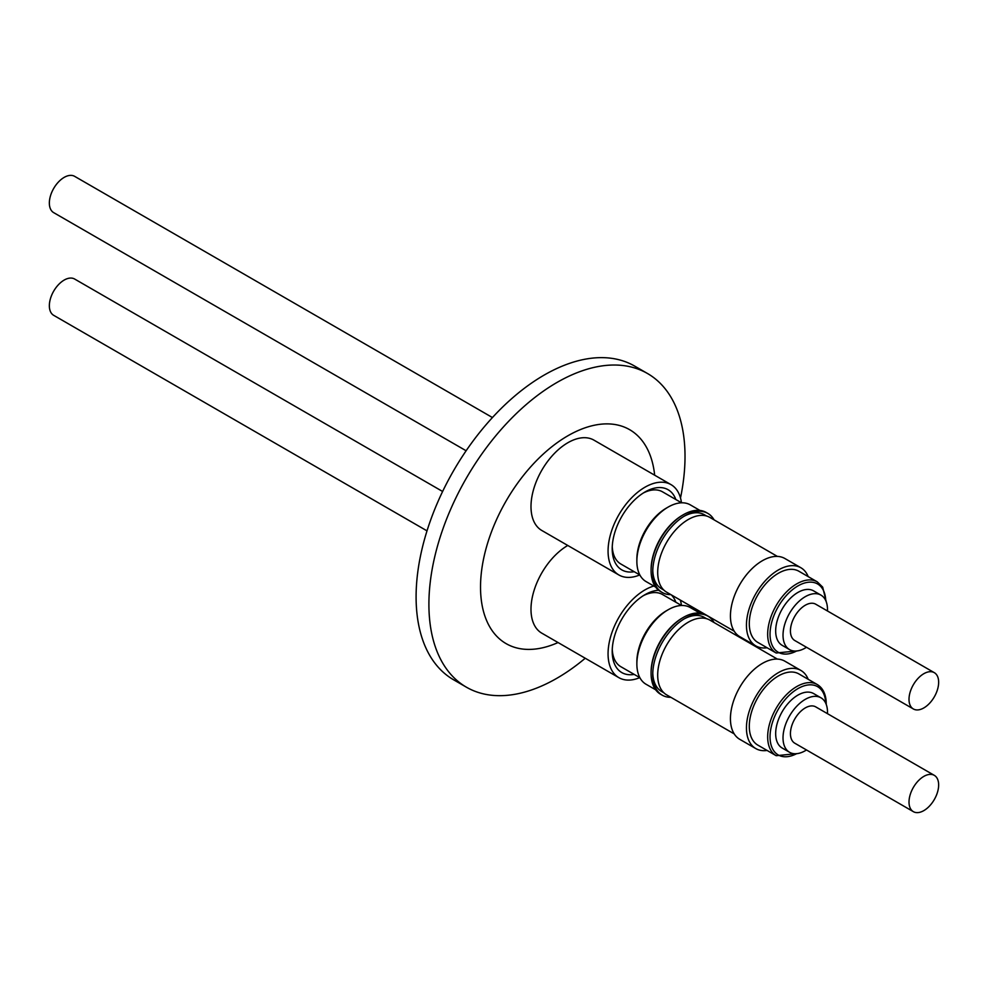 <?xml version="1.0" encoding="UTF-8"?>
<svg xmlns="http://www.w3.org/2000/svg" width="988" height="988" viewBox="0 0 988 988"><rect width="100%" height="100%" fill="white"/><g stroke="black" fill="none" stroke-linecap="round" stroke-linejoin="round"><path stroke-width="1.48" d="M827.45 610.967A31.443 18.155 120 0 0 824.98 599.123A31.443 18.155 120 0 0 820.979 595.134A31.443 18.155 120 0 0 792.117 609.238A31.443 18.155 120 0 0 785.534 645.596A31.443 18.155 120 0 0 789.535 649.585A31.443 18.155 120 0 0 806.492 647.276M820.979 595.134L813.63 590.886A31.443 18.155 120 0 0 784.756 605.002A31.443 18.155 120 0 0 778.186 641.348A31.443 18.155 120 0 0 782.187 645.349L789.535 649.585M909.059 700.788A20.958 12.103 120 0 0 913.357 708.964A20.958 12.103 120 0 0 930.079 702.727A20.958 12.103 120 0 0 938.6 680.843A20.958 12.103 120 0 0 934.315 672.667A20.958 12.103 120 0 0 917.58 678.904A20.958 12.103 120 0 0 909.059 700.788M913.357 708.964L794.772 640.508A20.958 12.103 -60 0 1 790.486 632.332A20.958 12.103 -60 0 1 799.008 610.448A20.958 12.103 -60 0 1 815.742 604.211L934.315 672.667M752.757 637.482A41.088 23.724 120 0 0 757.796 642.398L776.173 653.006A41.088 23.724 -60 0 1 771.134 648.091A41.088 23.724 -60 0 1 779.384 600.519A41.088 23.724 -60 0 1 817.261 581.846L798.884 571.237A41.088 23.724 120 0 0 761.007 589.91A41.088 23.724 120 0 0 752.757 637.482M808.196 576.609A45.115 26.046 120 0 0 806.43 573.151A45.115 26.046 120 0 0 800.898 567.754A45.115 26.046 120 0 0 759.303 588.255A45.115 26.046 120 0 0 750.25 640.483A45.115 26.046 120 0 0 755.783 645.88A45.115 26.046 120 0 0 767.108 647.77M800.898 567.754L784.892 558.516A45.115 26.046 120 0 0 743.297 579.005A45.115 26.046 120 0 0 734.245 631.246A45.115 26.046 120 0 0 739.777 636.643L755.783 645.88M734.22 631.209L666.641 592.183A43.176 24.935 -60 0 1 668.839 538.756A43.176 24.935 -60 0 1 709.816 517.391L777.395 556.417M663.837 590.095L661.627 588.811A42.756 24.688 -60 0 1 659.651 587.44A42.756 24.688 -60 0 1 652.784 570.385M707.877 513.427L706.198 512.451A45.658 26.355 120 0 0 683.375 514.711A45.658 26.355 120 0 0 651.092 570.632A45.658 26.355 120 0 0 658.44 590.058A45.658 26.355 120 0 0 660.552 591.528L662.232 592.491A45.658 26.355 -60 0 1 660.12 591.022A45.658 26.355 -60 0 1 652.772 571.595A45.658 26.355 -60 0 1 685.055 515.687A45.658 26.355 -60 0 1 707.877 513.427A45.658 26.355 -60 0 1 709.989 514.884A45.658 26.355 -60 0 1 714.052 519.836M699.936 510.438L690.303 504.868A44.275 25.565 120 0 0 668.172 507.066L666.332 508.128A41.669 24.058 120 0 0 636.865 559.159L636.865 561.283A44.275 25.565 120 0 0 643.991 580.129A44.275 25.565 120 0 0 646.029 581.549L655.662 587.107M668.172 507.066A44.275 25.565 120 0 0 636.865 561.283M683.375 514.711L682.399 515.279A44.275 25.565 120 0 0 651.092 569.496L651.092 570.632M670.877 594.628A45.658 26.355 -60 0 1 662.232 592.491M612.264 546.735A41.669 24.058 120 0 0 618.92 562.666A41.669 24.058 120 0 0 620.847 564.012L639.866 574.979M681.535 502.806L662.516 491.826A41.669 24.058 120 0 0 643.274 493.024M675.854 499.533A46.288 26.725 120 0 0 644.942 492.012A46.288 26.725 120 0 0 642.175 493.753A46.288 26.725 120 0 0 612.214 548.698A46.288 26.725 120 0 0 634.185 571.706M681.461 502.769A52.154 30.109 120 0 0 671.025 484.639L593.949 440.142A52.154 30.109 120 0 0 564.753 444.674A52.154 30.109 120 0 0 533.236 490.69A52.154 30.109 120 0 0 541.795 530.47L618.871 574.967A52.154 30.109 120 0 0 639.792 574.942M671.025 484.639A52.154 30.109 120 0 0 641.817 489.184A52.154 30.109 120 0 0 610.312 535.187A52.154 30.109 120 0 0 618.871 574.967M492.432 417.541L74.643 176.346A20.958 12.103 120 0 0 57.922 182.582A20.958 12.103 120 0 0 49.4 204.467A20.958 12.103 120 0 0 53.685 212.642L466.126 450.763M827.45 713.657A31.443 18.155 120 0 0 827.413 710.063A31.443 18.155 120 0 0 820.979 697.812A31.443 18.155 120 0 0 795.871 707.186A31.443 18.155 120 0 0 783.101 740.037A31.443 18.155 120 0 0 789.535 752.276A31.443 18.155 120 0 0 806.492 749.966M820.979 697.812L813.63 693.576A31.443 18.155 120 0 0 788.523 702.937A31.443 18.155 120 0 0 775.753 735.788A31.443 18.155 120 0 0 782.187 748.027L789.535 752.276M909.713 796.452A20.958 12.103 120 0 0 913.357 811.654A20.958 12.103 120 0 0 937.945 790.561A20.958 12.103 120 0 0 934.315 775.358A20.958 12.103 120 0 0 909.713 796.452M913.357 811.654L794.772 743.198A20.958 12.103 -60 0 1 791.141 727.995A20.958 12.103 -60 0 1 815.742 706.889L934.315 775.358M749.435 729.527A41.088 23.724 120 0 0 757.796 745.088L776.173 755.697A41.088 23.724 -60 0 1 767.812 740.135A41.088 23.724 -60 0 1 784.287 696.985A41.088 23.724 -60 0 1 817.261 684.536L798.884 673.927A41.088 23.724 120 0 0 765.91 686.376A41.088 23.724 120 0 0 749.435 729.527M808.196 679.299A45.115 26.046 120 0 0 800.898 670.444A45.115 26.046 120 0 0 764.687 684.104A45.115 26.046 120 0 0 746.607 731.49A45.115 26.046 120 0 0 755.783 748.571A45.115 26.046 120 0 0 767.108 750.46M800.898 670.444L784.892 661.194A45.115 26.046 120 0 0 748.682 674.866A45.115 26.046 120 0 0 730.589 722.24A45.115 26.046 120 0 0 739.777 739.333L755.783 748.571M734.22 733.899L666.641 694.873A43.176 24.935 -60 0 1 679.374 628.85A43.176 24.935 -60 0 1 709.816 620.081L777.395 659.107M663.837 692.773L661.627 691.501A42.756 24.688 -60 0 1 654.068 681.288A42.756 24.688 -60 0 1 652.784 673.075M707.877 616.117L706.198 615.141A45.658 26.355 120 0 0 683.375 617.401A45.658 26.355 120 0 0 651.092 673.322A45.658 26.355 120 0 0 652.475 683.326A45.658 26.355 120 0 0 660.552 694.218L662.232 695.182A45.658 26.355 -60 0 1 654.155 684.289A45.658 26.355 -60 0 1 652.772 674.285A45.658 26.355 -60 0 1 685.055 618.377A45.658 26.355 -60 0 1 707.877 616.117A45.658 26.355 -60 0 1 714.052 622.526M699.936 613.116L690.303 607.558A44.275 25.565 120 0 0 668.172 609.757L666.332 610.819A41.669 24.058 120 0 0 636.865 661.849L636.865 663.973A44.275 25.565 120 0 0 638.211 673.668A44.275 25.565 120 0 0 646.029 684.239L655.662 689.797M668.172 609.757A44.275 25.565 120 0 0 636.865 663.973M683.375 617.401L682.399 617.969A44.275 25.565 120 0 0 651.092 672.186L651.092 673.322M670.877 697.318A45.658 26.355 -60 0 1 662.232 695.182M681.535 605.496L662.516 594.517A41.669 24.058 120 0 0 650.647 593.022A41.669 24.058 120 0 0 643.274 595.715M612.264 649.425A41.669 24.058 120 0 0 613.486 656.748A41.669 24.058 120 0 0 620.847 666.702L639.866 677.669M675.854 602.223A46.288 26.725 120 0 0 671.321 594.887M658.687 590.256A46.288 26.725 120 0 0 654.908 590.75A46.288 26.725 120 0 0 644.942 594.702A46.288 26.725 120 0 0 612.214 651.388A46.288 26.725 120 0 0 634.185 674.396M567.779 545.462A52.154 30.109 120 0 0 533.779 591.429A52.154 30.109 120 0 0 541.795 633.16L618.871 677.657A52.154 30.109 120 0 0 633.728 679.534A52.154 30.109 120 0 0 639.792 677.632M653.809 586.045A52.154 30.109 120 0 0 612.832 630.085A52.154 30.109 120 0 0 618.871 677.657M442.612 491.481L74.643 279.036A20.958 12.103 120 0 0 50.055 300.13A20.958 12.103 120 0 0 53.685 315.333L427.001 530.865M680.497 497.977A181.1 104.555 120 0 0 685.017 456.419A181.1 104.555 120 0 0 647.51 373.513L634.704 366.116A181.1 104.555 120 0 0 495.149 414.639A181.1 104.555 120 0 0 416.096 596.888A181.1 104.555 120 0 0 453.603 679.793L466.41 687.191A181.1 104.555 120 0 0 585.242 658.243M647.51 373.513A181.1 104.555 120 0 0 507.956 422.024A181.1 104.555 120 0 0 428.903 604.286A181.1 104.555 120 0 0 466.41 687.191M654.661 475.191A123.525 71.321 120 0 0 562.95 438.783A123.525 71.321 120 0 0 480.526 587.082A123.525 71.321 120 0 0 558.047 642.546M681.461 605.459A52.154 30.109 120 0 0 680.337 600.099M684.017 618.994A42.756 24.688 -60 0 1 704.382 617.438L706.605 618.71M684.017 516.304A42.756 24.688 -60 0 1 704.382 514.748L706.605 516.02M825.746 600.556A39.409 22.749 120 0 0 822.448 588.7A39.409 22.749 120 0 0 784.707 597.394A39.409 22.749 120 0 0 773.369 647.523A39.409 22.749 120 0 0 796.612 651.006M825.746 703.234A39.409 22.749 120 0 0 825.635 701.604A39.409 22.749 120 0 0 795.142 690.377A39.409 22.749 120 0 0 770.183 740A39.409 22.749 120 0 0 796.612 753.696M776.173 653.006L797.958 650.82M826.264 601.803L822.671 587.119L817.261 581.846M776.173 755.697L797.958 753.511M826.264 704.493L826.116 700.764C825.363 693.07 822.411 687.66 817.261 684.536"/></g></svg>
